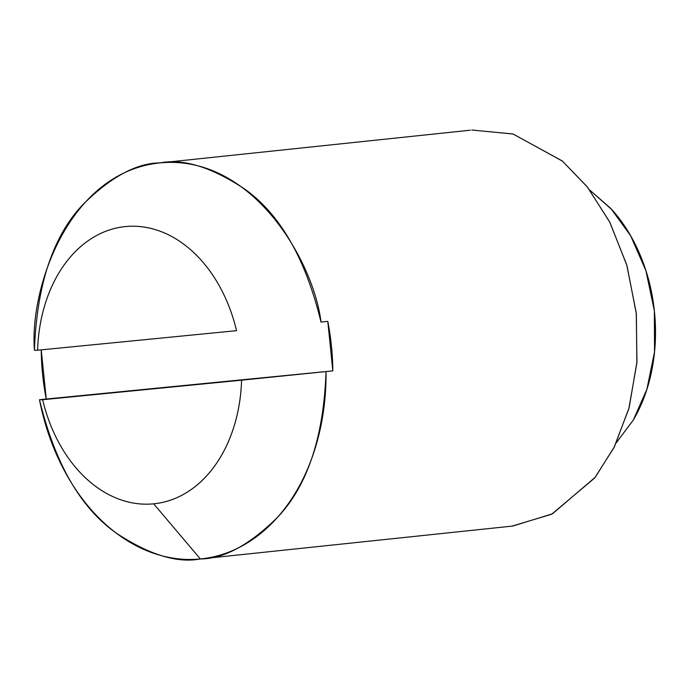 <?xml version="1.0" encoding="UTF-8"?>
<svg xmlns="http://www.w3.org/2000/svg" width="689" height="689" viewBox="0 0 689 689"><rect width="100%" height="100%" fill="white"/><g stroke="black" fill="none" stroke-linecap="round" stroke-linejoin="round"><path stroke-width="1.03" d="M470.346 130.195L160.132 162.88C183.24 158.41 211.334 167.065 244.397 188.846C280.001 214.021 305.546 258.435 321.014 322.082L327.792 321.367A199.061 145.112 84 0 1 332.821 370.88L241.572 380.182A139.342 101.576 84 0 1 153.673 503.823L200.361 558.96A199.061 145.112 -96 0 0 326.043 371.595C323.675 436.99 307.578 485.495 277.736 517.103C249.702 544.878 223.916 558.839 200.361 558.96C177.254 563.421 149.16 554.766 116.097 532.985C80.492 507.81 54.948 463.396 39.48 399.749L46.258 399.034A199.061 145.112 84 0 1 41.228 349.866L46.258 399.034L39.48 399.749A199.061 145.112 -96 0 0 200.361 558.96L153.673 503.823A139.342 101.576 84 0 1 42.64 399.723L241.572 380.182C241.081 396.364 238.566 411.764 234.036 426.379C229.497 440.994 223.219 453.948 215.183 465.247C207.156 476.547 197.855 485.512 187.287 492.135C176.72 498.767 165.515 502.66 153.673 503.823C141.831 504.994 130.066 503.349 118.37 498.914C106.683 494.469 95.762 487.493 85.617 477.985C75.471 468.468 66.704 456.988 59.323 443.544C51.933 430.1 46.378 415.493 42.64 399.723L332.821 370.88L46.258 399.034L332.821 370.88L327.792 321.367L321.014 322.082C313.779 261.682 252.389 154.095 160.132 162.88C67.927 172.224 29.394 289.63 34.45 350.245C36.81 284.841 52.915 236.336 82.758 204.736C110.783 176.952 136.577 163 160.132 162.88M200.361 558.96L512.788 526.051L552.44 513.83L595.305 477.201L614.459 446.636L629.126 407.673L636.946 361.975L636.248 312.884L626.714 264.757L609.584 221.763L587.209 186.788L562.233 160.916L512.943 133.959L471.819 130.04L513.064 133.993L562.491 161.14L587.51 187.175L609.894 222.366L626.956 265.584L636.352 313.891L636.86 363.077L628.824 408.758L613.968 447.609L594.676 478.002L551.682 514.227L512.056 526.12M236.542 330.668L37.611 350.219A139.342 101.576 84 0 1 125.51 226.569A139.342 101.576 84 0 1 236.542 330.668L37.611 350.219C38.102 334.036 40.617 318.637 45.147 304.021C49.686 289.406 55.964 276.444 63.999 265.144C72.026 253.845 81.328 244.888 91.895 238.256C102.463 231.625 113.668 227.732 125.51 226.569C137.352 225.406 149.117 227.043 160.813 231.487C172.5 235.922 183.42 242.898 193.566 252.415C203.711 261.923 212.479 273.404 219.86 286.848C227.241 300.292 232.804 314.899 236.542 330.668M616.345 442.717L633.398 419.877C642.139 404.951 648.332 388.122 651.983 369.382C655.635 350.641 656.453 331.426 654.455 311.729C652.457 292.033 647.781 273.361 640.434 255.705C633.088 238.041 623.631 222.754 612.065 209.818L589.732 190.052M616.379 442.648L633.355 419.954L646.911 389.251L654.55 351.778L654.352 310.739L645.912 270.622L630.616 235.698L611.005 208.655L589.775 190.104M37.611 350.219L34.45 350.245M39.48 399.749L42.64 399.723"/></g></svg>
